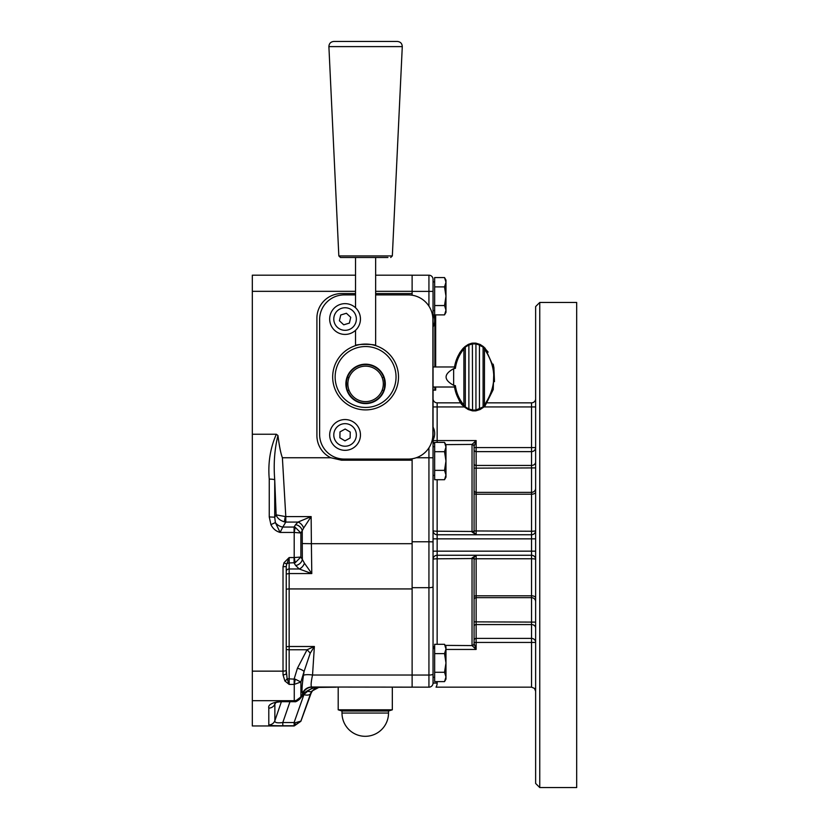 <?xml version="1.0" encoding="UTF-8"?>
<svg xmlns="http://www.w3.org/2000/svg" width="829" height="829" viewBox="0 0 829 829"><rect width="100%" height="100%" fill="white"/><g stroke="black" fill="none" stroke-linecap="round" stroke-linejoin="round"><path stroke-width="1.24" d="M375.641 294.906L408.272 294.906A24.621 24.621 0 0 1 432.893 319.538L432.893 434.448A24.621 24.621 0 0 1 408.272 459.069L344.242 459.069A24.621 24.621 0 0 1 319.621 434.448L319.621 319.538A24.621 24.621 0 0 1 344.242 294.906L355.537 294.906M375.641 293.58L412.117 293.58L412.117 295.217M412.117 458.769L412.117 675.024L312.543 675.024A9.699 2.363 8.7 0 0 303.476 675.334C301.963 685.593 301.642 691.614 302.492 693.386A9.699 9.554 151.5 0 1 311.559 687.013L428.935 687.168A4.104 4.104 0 0 0 433.049 683.065L433.049 279.311L433.049 291.383L428.935 291.383L428.935 306.15M365.589 409.899A32.911 32.911 0 0 0 394.096 360.532A32.911 32.911 0 0 0 337.082 360.532A32.911 32.911 0 0 0 365.589 409.899M355.537 345.652C354.905 343.931 376.262 343.931 375.641 345.652C376.262 343.931 354.905 343.931 355.537 345.652L355.537 330.325M358.159 365.641C363.112 363.858 368.066 363.858 373.009 365.641L365.589 364.19L358.159 365.641M365.589 403.588A19.699 19.699 0 0 1 348.522 374.034A19.699 19.699 0 0 1 382.646 374.034A19.699 19.699 0 0 1 365.589 403.588M365.589 407.443A30.455 30.455 0 0 0 391.962 361.765A30.455 30.455 0 0 0 339.216 361.765A30.455 30.455 0 0 0 365.589 407.443M341.994 711.013L338.191 709.811L341.994 711.013L341.994 713.044A23.264 23.264 0 0 0 365.257 736.307A23.264 23.264 0 0 0 388.521 713.044L341.994 713.044L341.994 711.013L388.521 711.013L392.324 709.811L392.324 687.189M338.191 709.811L338.191 687.189L338.191 709.811L392.324 709.811M535.638 538.85L437.152 538.85L437.152 531.202A4.104 0.56 0 0 1 433.049 530.643A4.104 4.104 0 0 0 437.152 534.746L531.534 534.746A4.104 4.104 0 0 0 535.638 530.643A4.104 0.601 -0 0 1 531.534 531.244L531.534 558.767A4.104 0.601 180 0 1 535.638 559.368A4.104 4.104 0 0 0 531.534 555.264L437.152 555.264A4.104 4.104 0 0 0 433.049 559.368A4.104 0.56 180 0 1 437.152 558.808L437.152 538.85L433.049 538.85L433.049 625.854M434.655 677.303L433.049 677.303L433.049 648.61L434.655 648.61M476.136 534.746L474.084 532.695A2.052 0.684 180 0 0 472.033 532.011L476.136 534.746L476.136 451.629A2.052 2.031 -0 0 1 474.084 449.598L474.084 471.131M474.084 643.356L476.136 649.449L474.084 643.646L474.084 557.316A2.052 0.684 180 0 1 472.033 558L472.033 645.387A2.052 2.031 -0 0 0 474.084 643.356M474.084 618.88L474.084 643.646A2.052 1.938 0 0 1 472.033 645.584L476.136 649.449L476.136 642.444L474.084 642.444L474.084 640.413L474.084 642.444M474.084 447.567L476.136 447.567L476.136 451.629L531.534 451.629A4.104 4.062 180 0 0 535.638 447.567L531.534 447.567L531.534 531.244L474.084 530.943L474.084 532.695L474.084 446.655A2.052 2.031 180 0 0 472.033 444.624L472.033 532.011M535.638 398.739A4.104 4.104 0 0 1 531.534 402.842L487.483 402.842L531.534 402.842L531.534 447.567L476.136 447.567L476.136 440.562L474.084 446.365A2.052 1.938 180 0 0 472.033 444.427L445.826 444.624M437.152 442.385L437.152 440.562L476.136 440.562L472.033 444.427M535.638 467.908L474.084 468.157L474.084 490.312A2.052 2.041 180 0 0 476.136 492.353L531.534 492.353A4.104 4.072 180 0 0 535.638 488.281M535.638 691.272L534.436 688.371L531.534 687.168L531.534 642.444L535.638 642.444A4.104 4.062 0 0 0 531.534 638.392L531.534 642.444L476.136 642.444L476.136 558.767L474.084 559.067L474.084 557.316L476.136 555.264L472.033 558M476.136 555.264L476.136 558.767L531.534 558.767L531.534 595.792L476.136 595.792A2.052 1.109 180 0 0 474.084 596.901L474.084 621.854L535.638 622.113M433.049 398.739A4.104 4.104 0 0 0 437.152 402.842L460.841 402.842L437.152 402.842L437.152 406.946L433.049 406.946M433.049 457.795L428.935 457.753L428.935 541.772L433.049 541.855M412.117 275.207L428.935 275.207A4.104 4.104 0 0 1 433.049 279.311A4.104 4.104 0 0 0 428.935 275.207A4.104 4.104 0 0 1 433.049 279.311M412.117 541.772L428.935 541.772L428.935 687.168A4.104 4.104 0 0 0 433.049 683.065L437.152 683.065A8.207 8.207 0 0 1 436.044 687.168L531.534 687.168M535.638 545.005L535.638 783.446L539.752 787.55L539.752 302.461L535.638 306.564L535.638 545.005M539.752 787.55L576.683 787.55L576.683 302.461L539.752 302.461M416.199 457.753L428.935 457.753L428.935 447.826M394.345 687.189L412.117 687.189L412.117 675.024M412.117 293.58L412.117 275.176L375.641 275.176M412.117 460.199L341.527 460.199L330.833 457.753A24.621 24.621 0 0 1 316.906 435.577L316.906 318.201A24.621 24.621 0 0 1 341.527 293.58L355.537 293.58M355.537 275.176L252.317 275.176L252.317 434.241L276.337 434.241L277.964 435.536C279.269 446.002 280.751 453.411 282.388 457.753L330.833 457.753M252.317 434.241L252.317 725.966L294.202 725.966L300.875 721.292L310.968 693.572C312.668 689.541 315.704 687.407 320.077 687.189M336.17 687.189L315.217 687.459C309.652 689.293 305.818 691.355 303.715 693.635L300.896 696.961L294.544 701.697C295.404 702.111 297.114 701.282 299.652 699.21L300.917 696.868A7.109 6.653 179.8 0 1 294.264 701.168L294.264 701.293A6.466 0.725 87.6 0 0 294.544 701.697M252.317 700.692L294.254 700.692A7.109 6.642 -1.7 0 0 300.917 696.36L302.906 693.655A9.699 9.616 -90 0 1 311.973 687.189L311.559 687.013C310.761 685.666 311.093 681.666 312.543 675.024L314.378 646.496L307.062 649.76L297.435 668.236L294.16 678.878L294.16 684.422L300.906 681.987L295.186 679.179A6.466 0.725 98.7 0 1 294.264 684.433L294.264 701.168M286.243 571.502A2.912 2.518 -0 0 1 289.155 568.984L299.228 568.984A7.109 4.881 -57 0 0 304.43 563.202L311.787 573.564L289.155 573.564L289.155 562.953L295.228 562.704L300.875 557.047L294.088 557.565L294.088 562.953L295.663 565.502L299.228 568.984L311.787 573.564L311.383 543.689L412.117 543.689M269.249 516.933L274.72 517.203L274.72 479.763A5.813 0.984 180 0 0 269.249 479.11L269.249 516.933L270.917 524.622C272.855 528.633 275.922 531.244 280.109 532.446L275.373 522.581L270.917 524.622M276.337 434.23C270.223 448.168 267.86 463.131 269.249 479.11M294.088 532.446L300.875 532.964L295.228 527.306L294.088 527.057L294.088 532.446L280.109 532.446L282.803 527.057A9.699 8.041 -148.9 0 1 275.373 522.581L274.72 517.203L276.13 514.871C277.187 518.115 279.922 520.436 284.337 521.835L285.28 516.54L276.13 514.871L274.72 479.763C273.466 463.794 274.554 449.059 277.964 435.536M284.337 521.835L285.798 522.083L285.798 516.581L282.388 457.753M295.228 527.306L294.202 532.456L294.202 557.554L295.228 562.704M295.663 565.502A7.109 5.886 -31.7 0 0 302.336 559.43L300.875 557.047L300.875 532.964L302.243 530.736A7.109 5.886 -148.3 0 0 295.559 524.674L294.088 527.057L282.803 527.057L285.798 522.083L297.963 522.083L295.559 524.674M304.43 563.202L302.336 559.43L302.264 543.565L311.383 543.689L311.144 516.581L297.963 522.083A7.109 5.161 -127.6 0 1 303.621 528.114L311.144 516.581L285.798 516.581M302.264 543.565L302.243 530.736L303.621 528.114M295.186 679.179L289.155 678.878L289.155 649.76L307.062 649.76A7.109 1.295 -133.9 0 1 310.212 653.211L314.378 646.496L289.155 646.496L289.155 588.932L412.117 588.932M294.264 701.293L281.166 701.293C272.026 702.484 267.902 704.754 268.793 708.101A6.466 6.166 -0 0 0 274.865 704.049L274.855 703.189M299.652 699.21L302.533 695.8A7.109 6.715 -140.1 0 0 303.715 693.635L302.906 693.655M300.917 696.36L300.906 681.987L304.067 671.5A7.109 1.772 -163.3 0 0 297.435 668.236M303.476 675.334L304.067 671.5L310.212 653.211M284.886 680.972L289.155 684.422L287.135 678.671A3.233 1.357 138.3 0 1 284.886 680.972L283.021 674.806A3.233 1.295 -0 0 0 286.243 673.511L286.243 566.539L283.021 566.725L283.021 674.806M295.228 722.764L294.088 722.536L294.202 725.769L300.875 721.106L295.228 722.764A6.466 1.243 90.4 0 1 294.202 725.769L300.865 721.147L310.595 693.572A7.109 3.399 -160.8 0 1 303.922 694.692L294.088 722.536L282.803 722.536C277.145 723.251 274.503 722.639 274.865 720.691L274.865 704.049L275.995 702.526M310.595 693.572L311.859 691.106L319.248 687.189L315.486 687.407L319.248 687.189L311.859 691.106A7.109 3.005 -144 0 1 307.538 691.085M268.793 708.101L268.793 724.929C269.114 725.52 273.777 725.789 282.803 725.769L282.803 722.536L289.984 701.707M294.16 684.422L289.155 684.422L289.155 678.878A2.912 0.756 180 0 1 287.135 678.671L286.243 670.091A3.233 1.047 180 0 1 283.021 671.148L252.317 671.148M283.984 562.746L286.71 564.114L289.155 557.565L283.984 562.746L283.021 566.725M286.243 566.539L286.71 564.114A2.912 2.518 -0 0 1 289.155 562.953L289.155 557.565L294.088 557.565M286.243 589.647A2.912 0.715 0 0 1 289.155 588.932L289.155 573.564L286.243 574.02L286.243 673.511M274.917 703.106L274.886 703.137C274.886 702.598 276.979 702.122 281.166 701.707L281.166 701.293M268.793 724.929A6.466 6.445 -0 0 0 274.865 720.691L281.394 701.707M445.971 310.212L444.531 305.549L445.971 296.222L445.971 312.378L444.531 314.885L445.971 310.212M444.531 286.896L445.971 282.233L445.971 296.222L444.531 286.896L434.655 286.896L434.655 277.57L444.531 277.57L445.971 282.233L445.971 280.067L444.531 277.57L445.971 280.067M444.531 305.549L434.655 305.549L434.655 314.885L444.531 314.885M434.655 305.549L434.655 286.896M434.655 310.574L433.049 310.574M445.971 475.027L444.531 470.364L445.971 461.038L445.971 477.193L444.531 479.701L445.971 475.027M444.531 451.712L445.971 447.049L445.971 461.038L444.531 451.712L434.655 451.712L434.655 442.385L444.531 442.385L445.971 447.049L445.971 444.883L444.531 442.385M444.531 470.364L434.655 470.364L434.655 479.701L444.531 479.701M434.655 470.364L434.655 451.712M434.655 475.39L433.049 475.39M445.971 676.951L444.531 672.278L445.971 662.951L445.971 679.106L444.531 681.614L445.971 676.951M444.531 653.625L445.971 648.962L445.971 662.951L444.531 653.625L434.655 653.625L434.655 644.299L444.531 644.299L445.971 648.962L445.971 646.796L444.531 644.299M444.531 672.278L434.655 672.278L434.655 681.614L444.531 681.614M434.655 672.278L434.655 653.625M463.898 405.018C459.235 399.464 456.396 393.008 455.39 385.651L454.385 386.065C455.432 393.485 458.364 400.034 463.183 405.713L463.846 405.194M484.488 405.194L485.141 405.702L483.234 407.485L485.141 405.702L493.234 389.557L493.949 367.941L485.141 348.284L493.897 367.641L494.488 381.692M453.65 368.687L453.65 385.319C443.577 379.786 443.577 374.242 453.65 368.687L455.39 368.356C456.406 360.998 459.245 354.532 463.908 348.968L465.245 347.04L468.831 345.082L472.385 343.911L475.939 343.911L475.763 343.113L480.105 344.46L483.234 346.501L480.105 344.47L475.763 343.113L472.571 343.113L475.763 343.113L480.105 344.46L479.442 345.299L483.089 347.04L483.234 346.512L485.141 348.273L483.234 346.501L488.146 352.118M468.23 344.47L468.831 345.082L468.23 344.46L465.1 346.512L468.23 344.46L472.571 343.102L468.841 344.17M463.846 348.791L463.193 348.284C458.364 353.962 455.432 360.511 454.385 367.931L455.39 368.356M454.385 386.065C457.401 397.568 460.333 404.117 463.183 405.713L468.23 409.516L472.571 410.873L475.763 410.873L480.105 409.516L483.089 406.946L475.939 410.023M465.245 347.04L465.1 346.512L463.193 348.284L465.1 346.512M472.385 343.911L472.571 343.113L470.996 343.413M475.95 343.911L479.494 345.082M483.089 347.04L483.089 406.946M483.006 347.382L484.488 348.781L485.141 348.284M463.193 405.702L465.1 407.474L465.328 406.604L463.846 405.205M465.1 407.474L468.23 409.516L468.831 408.904L465.235 406.946M472.385 410.023L468.831 408.904M468.23 409.516L472.571 410.873L472.385 343.973M475.939 343.973L475.95 410.086L475.763 410.873L475.95 410.086L472.385 410.086M472.571 410.873L475.763 410.873L480.105 409.516L479.494 408.904M484.488 348.791L484.426 405.018C496.882 386.335 496.882 367.651 484.426 348.978M465.328 347.382L465.328 406.604M468.882 345.299L468.882 408.687M463.908 348.978L463.908 405.018M455.39 385.651L453.65 385.319M479.442 345.299L479.442 408.687M365.589 403.174A19.285 19.285 0 0 0 382.293 374.242A19.285 19.285 0 0 0 348.885 374.242A19.285 19.285 0 0 0 365.589 403.174M365.589 401.609A17.73 17.73 0 0 1 350.232 375.019A17.73 17.73 0 0 1 380.936 375.019A17.73 17.73 0 0 1 365.589 401.609M348.232 390.345L347.703 391.112C346.802 390.127 346.418 386.708 346.532 380.874M383.754 390.366L383.475 391.112C384.262 390.314 384.687 387.112 384.729 381.527M384.107 378.501L384.874 383.433M384.843 385.06L384.749 386.117M383.475 391.112L382.936 390.345M383.931 377.931L383.558 376.884M382.946 377.423L383.661 377.133M383.879 377.775L384.2 378.812M346.522 380.977L347.61 376.884M350.74 317.32L349.392 323.092L343.724 324.813L339.403 320.761L340.74 314.989L346.418 313.269L350.74 317.32M330.077 315.548A15.388 15.388 0 0 1 355.589 307.808A15.388 15.388 0 0 1 349.527 333.766A15.388 15.388 0 0 1 330.077 315.548M350.252 432.064L350.149 437.992L344.968 440.862L339.89 437.816L339.994 431.888L345.165 429.018L350.252 432.064M329.683 434.676A15.388 15.388 0 0 1 352.988 421.743A15.388 15.388 0 0 1 352.532 448.396A15.388 15.388 0 0 1 329.683 434.676M433.049 390.127L434.852 390.127L434.852 387.008M434.852 366.978L434.852 337.89L435.671 337.89L435.671 332.512L434.852 332.512M434.852 390.127L435.671 390.127L435.671 387.008M434.852 314.885L434.852 337.486L435.671 337.486M434.852 329.538L435.671 329.538L435.671 314.885M434.852 356.957L435.671 356.957L435.671 337.89M434.852 359.444L435.671 359.444L435.671 360.377L435.671 359.475L434.852 359.475M434.852 359.651L435.671 359.651L435.671 366.978M435.671 329.538L435.671 332.647M435.671 356.957L435.671 360.46M434.852 334.553L435.671 334.553M434.852 329.621L435.671 329.621M434.852 333.268L435.671 333.268M434.852 333.071L435.671 333.071M387.91 257.487L340.481 257.487L387.91 257.487M397.36 41.45L333.818 41.45C330.719 41.782 329.072 43.491 328.895 46.611L402.283 46.611C402.096 43.491 400.459 41.782 397.36 41.45M355.537 307.756L355.537 257.487M412.117 291.383L428.935 291.383L428.935 275.207M474.084 531.482L437.152 531.202L437.152 479.701M474.084 558.528L437.152 558.808L437.152 644.299M445.152 645.387L472.033 645.584M437.152 683.065L437.152 681.614M434.655 646.216A4.104 4.062 -0 0 0 433.132 648.61M474.084 463.712A2.052 1.731 180 0 0 476.136 465.442L531.534 465.442A4.104 3.461 180 0 0 535.638 461.981M535.638 492.011A4.104 2.207 0 0 1 531.534 494.219L476.136 494.219A2.052 1.109 0 0 1 474.084 493.11M535.638 406.946L483.856 406.946M434.655 443.795A4.104 4.062 180 0 1 433.049 440.562L437.152 440.562L437.152 406.946L464.478 406.946M433.049 551.161L535.638 551.161M535.638 597.999A4.104 2.207 180 0 0 531.534 595.792L531.534 597.657L476.136 597.657A2.052 2.041 -0 0 0 474.084 599.699M535.638 601.73A4.104 4.072 0 0 0 531.534 597.657L531.534 638.392L476.136 638.392A2.052 2.031 180 0 0 474.084 640.413M535.638 628.03A4.104 3.461 0 0 0 531.534 624.569L476.136 624.569A2.052 1.731 0 0 0 474.084 626.299M445.971 649.449L476.136 649.449M412.117 587.688L428.935 587.688A4.104 1.016 0 0 0 433.049 586.673M412.117 675.055L428.935 675.055A4.104 1.016 0 0 0 433.049 674.039M252.317 291.331L355.537 291.331M375.641 291.331L412.117 291.331M286.243 649.003A2.912 0.756 0 0 0 289.155 649.76L289.155 646.496A2.912 0.715 0 0 0 286.243 647.211M304.181 693.977L303.922 694.692M282.803 725.769L294.088 725.769M484.488 405.205L483.006 406.604M334.077 316.481A11.285 11.285 0 0 1 352.781 310.802A11.285 11.285 0 0 1 348.346 329.838A11.285 11.285 0 0 1 334.077 316.481M333.786 434.738A11.285 11.285 0 0 1 350.874 425.267A11.285 11.285 0 0 1 350.543 444.81A11.285 11.285 0 0 1 333.786 434.738M434.852 332.232L435.671 332.232M434.852 331.486L435.671 331.486M390.697 257.487L392.335 255.923L338.833 255.923L340.481 257.487M388.521 713.044L388.521 711.013M341.994 713.044A23.264 23.264 0 0 0 357.392 734.94M302.533 695.8C309.186 689.614 313.372 686.847 315.093 687.49L317.839 687.189M281.166 701.707L294.222 701.707M434.655 281.881L433.049 281.881M434.655 446.696L433.049 446.696M433.049 326.978A13.73 13.73 0 0 0 433.049 314.056M433.049 440.002A13.73 13.73 0 0 0 433.049 427.08M493.172 364.149L493.897 367.641M433.049 366.978L454.551 366.978L457.805 356.48M459.473 353.268L460.085 352.273M483.234 407.474L480.105 409.526M485.141 405.702L493.234 389.557M454.551 387.008L433.049 387.008M348.232 377.423L347.703 376.656M392.335 255.923L402.283 46.611M338.833 255.923L328.895 46.611M375.641 345.652L375.641 257.487"/></g></svg>
